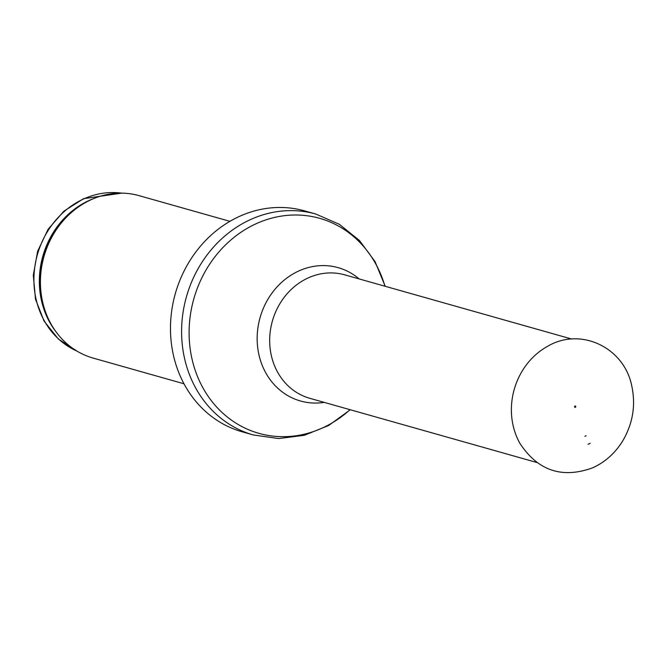 <?xml version="1.0" encoding="UTF-8"?>
<svg xmlns="http://www.w3.org/2000/svg" width="666" height="666" viewBox="0 0 666 666"><rect width="100%" height="100%" fill="white"/><g stroke="black" fill="none" stroke-linecap="round" stroke-linejoin="round"><path stroke-width="1" d="M183.974 383.774L93.157 358.092A84.407 74.983 -74.2 0 1 49.018 320.18A84.407 74.983 -74.2 0 1 81.635 204.837A84.407 74.983 -74.2 0 1 91.841 199.375A84.407 74.983 -74.2 0 1 139.094 195.654L229.912 221.337M350.316 409.757L328.688 425.482L304.345 435.298L278.704 438.553L253.33 434.965L242.216 431.818A114.793 101.973 -74.2 0 1 170.479 329.47A114.793 101.973 -74.2 0 1 240.418 215.959A114.793 101.973 -74.2 0 1 304.678 210.897L315.801 214.044L339.294 224.275L359.44 240.468L375.033 261.588L385.231 286.305M575.349 407.292A0.674 0.599 -74.2 0 1 574.716 406.235A0.674 0.599 -74.2 0 1 575.757 406.626A0.674 0.599 -74.2 0 1 575.349 407.292M588.086 444.289L590.126 443.306A40.584 36.047 -74.2 0 1 588.086 444.289M584.914 436.322A32.135 28.546 105.8 0 0 586.122 435.755L584.914 436.322M76.931 351.074A82.717 73.476 -74.2 0 1 34.016 275.308A82.717 73.476 -74.2 0 1 84.307 198.659A82.717 73.476 -74.2 0 1 121.595 193.132M55.986 331.785A82.717 73.476 -74.2 0 1 89.752 200.191A82.717 73.476 -74.2 0 1 93.648 198.601M49.018 320.18L48.476 319.089A83.125 73.843 -74.2 0 1 80.603 205.486L81.635 204.837M253.33 434.965A114.793 101.973 -74.2 0 1 181.593 332.609A114.793 101.973 -74.2 0 1 251.54 219.106A114.793 101.973 -74.2 0 1 315.801 214.044M350.033 409.682A111.713 99.234 -74.2 0 1 200.832 383.857A111.713 99.234 -74.2 0 1 257.168 223.268A111.713 99.234 -74.2 0 1 384.948 286.222M324.225 402.381A69.281 61.547 -74.2 0 1 258.433 352.322A69.281 61.547 -74.2 0 1 299.375 270.712A69.281 61.547 -74.2 0 1 359.132 278.921M536.813 462.495L309.765 398.293A64.144 56.985 -74.2 0 1 269.672 341.092A64.144 56.985 -74.2 0 1 308.758 277.664A64.144 56.985 -74.2 0 1 344.672 274.833L571.719 339.036M519.905 443.365A67.224 59.724 -74.2 0 1 547.302 346.478C580.194 326.648 624.059 347.177 631.734 385.805C635.839 404.77 633.008 422.843 623.243 440.026C615.592 452.788 605.361 462.071 592.524 467.89C562.046 478.854 537.837 470.687 519.905 443.365M121.703 193.132L83.516 198.684L63.861 211.197L48.118 229.246L37.637 251.24L33.3 275.274L35.506 299.267L44.081 321.137L58.325 338.961L77.023 351.132M574.966 407.317L574.591 406.968L575.332 406.019"/></g></svg>
